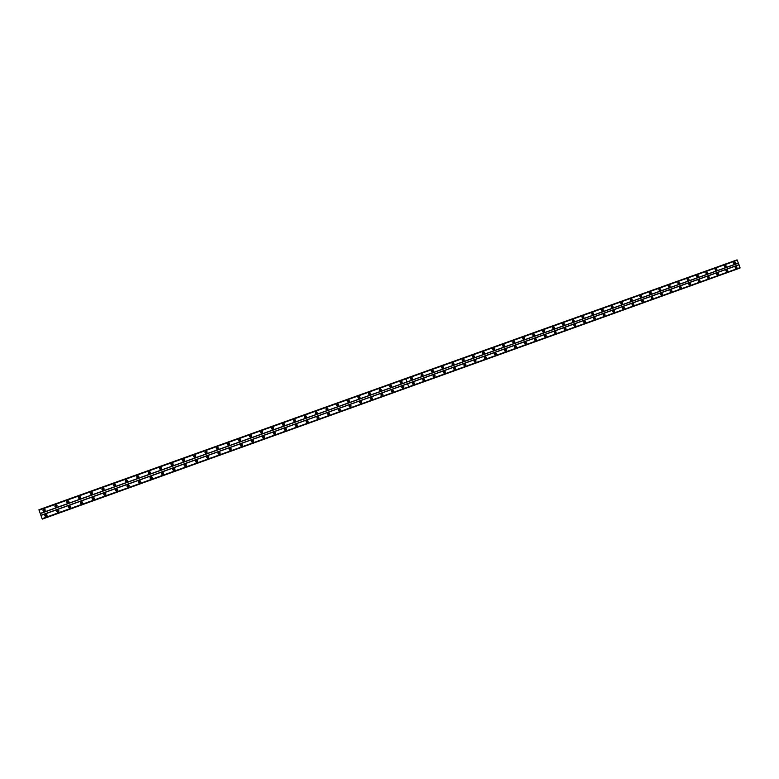 <?xml version="1.0" encoding="UTF-8"?>
<svg xmlns="http://www.w3.org/2000/svg" width="779" height="779" viewBox="0 0 779 779"><rect width="100%" height="100%" fill="white"/><g stroke="black" fill="none" stroke-linecap="round" stroke-linejoin="round"><path stroke-width="1.17" d="M413.26 384.076L412.831 382.888L413.23 384.086M423.64 380.347L423.211 379.159L423.63 380.347M433.981 376.637L433.552 375.439L433.981 376.637M454.537 369.246L454.108 368.058L454.508 369.256M464.751 365.565L464.333 364.387L464.751 365.565M474.937 361.914L474.508 360.726L474.908 361.914M485.074 358.262L484.655 357.084L485.074 358.262M504.422 350.433L504.821 349.839L505.24 351.017L504.539 350.793M514.452 346.743L514.841 346.246L515.26 347.415L514.627 347.259M524.452 343.091L524.832 342.653L525.241 343.821L524.666 343.714M534.413 339.459L534.657 340.17M544.346 335.856L544.609 336.635M554.229 332.273L554.512 333.11M564.084 328.709L564.385 329.585M573.899 325.164L574.211 326.08M583.675 321.63L583.997 322.584M593.413 318.114L593.754 319.088M603.121 314.619L603.462 315.622M612.781 311.133L613.131 312.155M622.411 307.656L622.772 308.698M632.402 305.261L632.197 304.083L632.373 305.261M642.149 301.804L641.74 300.655L642.149 301.804M651.653 298.386L651.244 297.247L651.653 298.386M660.573 293.917L661.128 294.978L660.563 293.956M670.028 290.518L670.398 291.619M679.434 287.13L679.824 288.24M688.821 283.76L689.201 284.871M698.159 280.401L698.549 281.511M707.478 277.051L707.858 278.171M716.748 273.721L717.138 274.841M725.989 270.401L726.379 271.52M735.201 267.09L735.58 268.21M58.25 511.696L57.792 510.42L58.337 511.657M58.357 511.647L57.841 510.411M70.061 507.45L69.643 506.165M81.824 503.224L81.386 501.949L81.824 503.224M81.805 503.224L81.396 501.949M93.538 499.008L93.1 497.742M105.204 494.821L104.746 493.555L105.204 494.821M105.292 494.782L104.756 493.555M116.821 490.643L116.373 489.378L116.821 490.643M116.801 490.653L116.363 489.387M128.389 486.486L127.912 485.239M139.908 482.347L139.47 481.081L139.908 482.347M140.006 482.298L139.422 481.101M151.379 478.218L150.873 476.991M162.84 474.09L162.275 472.892M174.35 469.932L173.62 468.831M185.772 465.793L184.866 464.82M197.243 461.363L196.785 461.898L196.366 460.642L196.805 461.889L195.948 461.061M208.042 456.601L208.042 457.848L207.506 457.818M218.987 452.55L218.987 453.865M230.389 449.814L229.951 448.577L230.224 449.853M241.49 445.822L241.052 444.595L241.363 445.861M252.552 441.849L252.114 440.622L252.445 441.878M252.162 440.602L252.493 441.868M263.136 436.659L263.468 437.915M274.539 433.942L274.111 432.715M285.465 430.018L285.036 428.791M296.351 426.103L295.923 424.886M307.189 422.208L306.751 420.991M317.55 417.116L317.9 418.352M328.31 413.25L328.65 414.486M339.449 410.611L339.021 409.403L339.401 410.63M350.122 406.774L349.693 405.567L350.073 406.794M360.745 402.957L360.317 401.75L360.706 402.967M371.34 399.15L370.911 397.942L371.291 399.16M381.876 395.362L381.457 394.155L381.837 395.372M392.382 391.584L391.954 390.386L392.343 391.594M402.84 387.825L402.412 386.627L402.811 387.835M46.389 515.961L45.951 514.676L46.389 515.961M46.497 515.912L45.98 514.666M412.967 382.392C411.955 383.502 412.188 384.164 413.668 384.398L413.678 384.388C414.701 383.278 414.467 382.616 412.977 382.392L412.967 382.392M423.357 378.662C422.354 379.762 422.588 380.434 424.058 380.658L424.078 380.649C425.081 379.548 424.847 378.886 423.367 378.662L423.357 378.662M433.718 374.942C432.705 376.043 432.939 376.705 434.409 376.939L434.429 376.929C435.432 375.829 435.198 375.166 433.728 374.942L433.718 374.942M444.03 371.242C443.027 372.343 443.261 373.005 444.721 373.229L444.731 373.219C445.734 372.128 445.5 371.466 444.04 371.242L444.03 371.242M454.303 367.552C453.3 368.642 453.534 369.304 454.994 369.538L455.004 369.528C456.007 368.438 455.773 367.776 454.303 367.552L454.303 367.552M464.527 363.881C463.534 364.971 463.768 365.624 465.229 365.857L465.238 365.848C466.232 364.757 465.998 364.095 464.537 363.871L464.527 363.881M474.723 360.219C473.739 361.31 473.963 361.962 475.414 362.186L475.433 362.186C476.417 361.096 476.183 360.443 474.732 360.219L474.723 360.219M484.879 356.568C483.895 357.658 484.119 358.311 485.57 358.544L485.58 358.535C486.563 357.444 486.33 356.792 484.889 356.568L484.879 356.568M494.996 352.936C494.013 354.026 494.237 354.679 495.687 354.903L495.697 354.903C496.671 353.812 496.447 353.16 494.996 352.936L494.996 352.936M505.065 349.323C504.091 350.404 504.325 351.056 505.756 351.28L505.766 351.28C506.749 350.199 506.516 349.547 505.074 349.313L505.065 349.323M515.104 345.72C514.13 346.791 514.364 347.444 515.795 347.677L515.805 347.668C516.779 346.587 516.545 345.934 515.114 345.71L515.104 345.72M525.104 342.127C524.131 343.198 524.364 343.851 525.786 344.075L525.796 344.075C526.77 343.003 526.536 342.351 525.104 342.127L525.104 342.127M535.066 338.553C534.092 339.625 534.326 340.267 535.748 340.501L535.757 340.491C536.721 339.42 536.497 338.768 535.066 338.544L535.066 338.553M544.979 334.989C544.024 336.051 544.248 336.703 545.67 336.927L545.68 336.927C546.634 335.856 546.41 335.213 544.988 334.98L544.979 334.989M554.872 331.435C553.908 332.506 554.142 333.149 555.554 333.383L555.563 333.373C556.518 332.302 556.284 331.659 554.872 331.435L554.872 331.435M564.717 327.901C563.762 328.962 563.986 329.605 565.398 329.838L565.408 329.838C566.362 328.767 566.129 328.125 564.717 327.901L564.717 327.901M574.522 324.376C573.578 325.437 573.802 326.08 575.204 326.313L575.214 326.304C576.158 325.242 575.934 324.6 574.532 324.376L574.522 324.376M584.299 320.87C583.354 321.922 583.578 322.564 584.971 322.798L584.98 322.798C585.925 321.737 585.701 321.094 584.299 320.86L584.299 320.87M594.026 317.374C593.092 318.426 593.316 319.069 594.708 319.302L594.718 319.293C595.653 318.241 595.429 317.598 594.036 317.365L594.026 317.374M603.725 313.888C602.79 314.94 603.014 315.583 604.407 315.816L604.416 315.807C605.351 314.755 605.127 314.112 603.735 313.888L603.725 313.888M613.385 310.422C612.46 311.473 612.684 312.106 614.066 312.34L614.076 312.34C615.001 311.288 614.777 310.646 613.394 310.412L613.385 310.422M623.015 306.965C622.08 308.007 622.314 308.65 623.687 308.883L623.697 308.873C624.622 307.832 624.398 307.189 623.015 306.955L623.015 306.965M632.606 303.518C631.681 304.56 631.905 305.202 633.278 305.426L633.288 305.426C634.213 304.385 633.979 303.742 632.606 303.518L632.606 303.518M642.159 300.09C641.234 301.132 641.458 301.765 642.831 301.999L642.841 301.999C643.756 300.947 643.532 300.314 642.159 300.09L642.159 300.09M651.672 296.672C650.757 297.705 650.981 298.347 652.344 298.571L652.354 298.571C653.269 297.529 653.045 296.896 651.682 296.672L651.672 296.672M661.157 293.264C660.241 294.296 660.465 294.939 661.829 295.163L661.829 295.163C662.744 294.121 662.52 293.488 661.157 293.264L661.157 293.264M670.602 289.876C669.687 290.908 669.911 291.541 671.274 291.774L671.274 291.765C672.189 290.733 671.965 290.1 670.602 289.866L670.602 289.876M680.009 286.497C679.103 287.519 679.327 288.152 680.68 288.386L680.69 288.386C681.596 287.354 681.372 286.721 680.018 286.487L680.009 286.497M689.386 283.128C688.48 284.15 688.704 284.783 690.058 285.017L690.058 285.017C690.963 283.984 690.739 283.352 689.396 283.128L689.386 283.128M698.724 279.768C697.828 280.8 698.052 281.423 699.396 281.657L699.406 281.657C700.302 280.625 700.078 280.002 698.734 279.768L698.724 279.768M708.033 276.428C707.137 277.451 707.361 278.084 708.695 278.307L708.705 278.307C709.601 277.285 709.377 276.652 708.043 276.428L708.033 276.428M717.303 273.098C716.417 274.12 716.641 274.744 717.975 274.977L717.975 274.977C718.871 273.955 718.647 273.322 717.313 273.098L717.303 273.098M726.544 269.777C725.658 270.8 725.882 271.423 727.206 271.657L727.216 271.657C728.102 270.634 727.878 270.011 726.554 269.777L726.544 269.777M735.746 266.476C734.87 267.489 735.084 268.112 736.408 268.346L736.418 268.346C737.304 267.324 737.08 266.7 735.756 266.476L735.746 266.476M411.254 377.62C410.241 378.73 410.475 379.392 411.964 379.607L411.974 379.607C412.987 378.497 412.753 377.834 411.254 377.62L411.254 377.62M421.653 373.891C420.641 375.001 420.874 375.663 422.364 375.877L422.364 375.877C423.377 374.767 423.143 374.105 421.653 373.891L421.653 373.891M432.014 370.181C431.001 371.291 431.235 371.953 432.715 372.167L432.725 372.167C433.728 371.057 433.494 370.395 432.014 370.181L432.014 370.181M442.326 366.49C441.323 367.591 441.557 368.253 443.027 368.467L443.037 368.467C444.04 367.367 443.806 366.705 442.326 366.49L442.326 366.49M452.599 362.81C451.606 363.91 451.839 364.572 453.31 364.786L453.31 364.786C454.313 363.686 454.069 363.024 452.599 362.81L452.599 362.81M462.833 359.148C461.84 360.239 462.074 360.901 463.544 361.115L463.544 361.115C464.537 360.015 464.303 359.362 462.833 359.148L462.833 359.148M473.038 355.497C472.045 356.587 472.278 357.24 473.739 357.464L473.739 357.464C474.732 356.363 474.499 355.711 473.038 355.497L473.038 355.497M483.194 351.855C482.201 352.945 482.435 353.598 483.886 353.822L483.895 353.822C484.879 352.731 484.645 352.069 483.194 351.855L483.194 351.855M493.311 348.232C492.328 349.323 492.562 349.975 494.003 350.19L494.013 350.19C494.996 349.099 494.762 348.447 493.311 348.232L493.311 348.232M503.39 344.62C502.406 345.71 502.64 346.363 504.081 346.577L504.091 346.577C505.065 345.496 504.831 344.844 503.39 344.62L503.39 344.62M513.429 341.027C512.455 342.108 512.689 342.76 514.121 342.984L514.13 342.984C515.094 341.893 514.87 341.251 513.429 341.027L513.429 341.027M523.43 337.443C522.456 338.524 522.69 339.177 524.121 339.401L524.121 339.391C525.095 338.32 524.861 337.667 523.43 337.443L523.43 337.443M533.391 333.879C532.427 334.951 532.661 335.603 534.082 335.827L534.082 335.827C535.056 334.746 534.822 334.094 533.391 333.879L533.391 333.879M543.314 330.325C542.359 331.396 542.583 332.039 544.005 332.263L544.015 332.263C544.969 331.192 544.745 330.539 543.314 330.325L543.314 330.325M553.207 326.781C552.243 327.852 552.477 328.495 553.898 328.719L553.898 328.719C554.852 327.647 554.619 327.005 553.207 326.781L553.207 326.781M563.051 323.256C562.097 324.317 562.331 324.97 563.743 325.194L563.743 325.194C564.697 324.122 564.463 323.48 563.051 323.256L563.051 323.256M572.867 319.741C571.913 320.802 572.146 321.445 573.548 321.669L573.558 321.669C574.503 320.607 574.279 319.965 572.867 319.741L572.867 319.741M582.643 316.245C581.699 317.306 581.923 317.949 583.325 318.173L583.325 318.173C584.269 317.102 584.046 316.459 582.643 316.235L582.643 316.245M592.381 312.749C591.436 313.81 591.67 314.453 593.062 314.677L593.062 314.677C594.007 313.616 593.773 312.973 592.381 312.749L592.381 312.749M602.079 309.282C601.145 310.334 601.369 310.977 602.761 311.201L602.761 311.201C603.706 310.139 603.472 309.497 602.079 309.282L602.079 309.282M611.749 305.816C610.814 306.868 611.038 307.51 612.43 307.734L612.43 307.734C613.365 306.683 613.131 306.04 611.749 305.816L611.749 305.816M621.369 302.369C620.444 303.421 620.668 304.053 622.051 304.287L622.061 304.287C622.986 303.235 622.762 302.593 621.369 302.369L621.369 302.369M630.961 298.932C630.036 299.983 630.269 300.616 631.642 300.85L631.642 300.84C632.567 299.798 632.344 299.155 630.961 298.932L630.961 298.932M640.523 295.514C639.598 296.556 639.822 297.188 641.195 297.422L641.205 297.422C642.12 296.371 641.896 295.738 640.523 295.514L640.523 295.514M650.037 292.106C649.121 293.147 649.345 293.78 650.718 294.004L650.718 294.004C651.634 292.962 651.41 292.329 650.037 292.106L650.037 292.106M659.521 288.707C658.615 289.749 658.839 290.382 660.202 290.606L660.202 290.606C661.118 289.564 660.894 288.931 659.531 288.707L659.521 288.707M668.976 285.318C668.061 286.36 668.294 286.993 669.648 287.217L669.648 287.217C670.563 286.175 670.339 285.542 668.976 285.318L668.976 285.318M678.392 281.949C677.487 282.981 677.711 283.614 679.064 283.848L679.064 283.838C679.97 282.806 679.746 282.173 678.392 281.949L678.392 281.949M687.769 278.59C686.864 279.622 687.088 280.255 688.441 280.479L688.441 280.479C689.347 279.447 689.123 278.814 687.769 278.59L687.769 278.59M697.117 275.24C696.212 276.272 696.436 276.905 697.78 277.129L697.789 277.129C698.685 276.097 698.461 275.474 697.117 275.24L697.117 275.24M706.426 271.91C705.531 272.932 705.755 273.565 707.089 273.789L707.098 273.789C707.994 272.767 707.77 272.134 706.426 271.91L706.426 271.91M715.697 268.589C714.81 269.612 715.034 270.235 716.368 270.469L716.368 270.469C717.264 269.446 717.04 268.813 715.697 268.589L715.697 268.589M724.937 265.279C724.051 266.301 724.275 266.924 725.609 267.158L725.609 267.158C726.495 266.136 726.271 265.503 724.937 265.279L724.937 265.279M734.149 261.978C733.263 263 733.487 263.623 734.811 263.857L734.811 263.857C735.697 262.835 735.473 262.211 734.149 261.978L734.149 261.978M411.555 379.305L411.127 378.107L411.555 379.305M421.936 375.585L421.507 374.397L421.936 375.585M432.277 371.875L431.848 370.687L432.277 371.875M442.579 368.185L442.151 366.997L442.579 368.185M452.842 364.504L452.414 363.316L452.842 364.504M463.067 360.843L462.638 359.655L463.067 360.843M473.243 357.191L472.824 356.013L473.243 357.191M483.389 353.559L482.97 352.381L483.389 353.559M493.497 349.937L493.068 348.758L493.497 349.937M502.747 345.759L503.137 345.155L503.555 346.324L502.864 346.1M512.777 342.069L513.166 341.562L513.585 342.731L512.962 342.585M522.777 338.427L523.157 337.979L523.576 339.147L523.001 339.05M532.748 334.804L532.992 335.515M542.671 331.211L542.944 331.981M552.564 327.638L552.856 328.465M562.419 324.074L562.73 324.95M572.234 320.539L572.565 321.454M582.02 317.014L582.351 317.959M591.758 313.509L592.108 314.482M601.466 310.013L601.826 311.016M611.135 306.536L611.496 307.559M620.775 303.08L621.136 304.112M630.367 299.633L630.971 300.655L630.386 299.613M640.513 297.227L640.104 296.088L640.513 297.227M649.452 292.777L649.832 293.858M658.946 289.369L659.326 290.46M668.392 285.981L668.781 287.071M677.818 282.602L678.207 283.702M687.195 279.233L687.594 280.343M696.543 275.883L696.942 276.993M705.862 272.543L706.251 273.663M715.141 269.222L715.531 270.332M724.382 265.902L724.782 267.022M733.594 262.601L733.984 263.721M57.451 510.079C56.273 511.267 56.516 511.988 58.172 512.212L58.211 512.202C59.379 510.995 59.136 510.284 57.471 510.07L57.451 510.079M57.5 510.06C56.497 511.277 56.789 511.969 58.367 512.134L58.172 512.212M69.273 505.824C68.114 507.022 68.357 507.733 70.003 507.957L70.042 507.947C71.201 506.749 70.957 506.038 69.302 505.824L69.273 505.824M69.321 505.814C68.318 507.032 68.601 507.723 70.178 507.889L70.188 507.879M81.074 501.588L81.055 501.598C79.896 502.786 80.14 503.497 81.785 503.721L81.814 503.711C82.973 502.513 82.73 501.812 81.074 501.588C80.081 502.806 80.364 503.497 81.941 503.653L81.785 503.721M92.808 497.382L92.789 497.382C91.63 498.57 91.873 499.281 93.509 499.505L93.548 499.495C94.697 498.307 94.454 497.596 92.808 497.382C91.805 498.599 92.088 499.281 93.655 499.446L93.509 499.505M104.493 493.185L104.464 493.195C103.315 494.373 103.558 495.084 105.194 495.308L105.223 495.298C106.372 494.11 106.129 493.399 104.493 493.185C103.471 494.402 103.753 495.084 105.321 495.249L105.369 495.23M116.1 489.017C114.951 490.195 115.195 490.897 116.831 491.121L116.86 491.111C117.999 489.923 117.756 489.222 116.12 489.008L116.1 489.017M116.09 489.017C115.097 490.225 115.38 490.916 116.938 491.072L117.006 491.052M127.688 484.85C126.549 486.028 126.792 486.739 128.408 486.963L128.438 486.953C129.577 485.765 129.333 485.064 127.707 484.85L127.688 484.85M127.659 484.859C126.665 486.067 126.958 486.758 128.506 486.914L128.593 486.875M139.227 480.711C138.087 481.889 138.331 482.591 139.947 482.814L139.977 482.805C141.106 481.617 140.863 480.916 139.246 480.701L139.227 480.711M139.168 480.731C138.195 481.938 138.487 482.62 140.025 482.776L140.142 482.727M150.717 476.582C149.587 477.761 149.821 478.452 151.438 478.676L151.467 478.676C152.596 477.488 152.353 476.797 150.727 476.573L150.717 476.582M150.629 476.612C149.675 477.819 149.967 478.501 151.506 478.647L151.652 478.579M162.032 472.522C161.117 473.729 161.419 474.401 162.928 474.538C164.028 473.379 163.785 472.687 162.178 472.464C161.029 473.642 161.272 474.343 162.879 474.567L163.132 474.45M173.366 468.461C172.519 469.679 172.831 470.331 174.311 470.448C175.421 469.289 175.178 468.588 173.571 468.374C172.432 469.552 172.675 470.243 174.272 470.467L174.593 470.302M184.905 464.303C183.786 465.472 184.029 466.163 185.626 466.387L185.665 466.358C186.765 465.209 186.522 464.518 184.915 464.294L184.905 464.303M184.584 464.479C183.893 465.686 184.243 466.319 185.645 466.368L186.084 466.095M195.539 460.876L196.931 462.317C198.061 461.149 197.817 460.457 196.22 460.243C195.091 461.411 195.334 462.103 196.931 462.327L197.691 461.382M207.457 456.202C206.357 457.361 206.601 458.052 208.188 458.276L208.188 458.266C209.308 457.107 209.064 456.416 207.477 456.192L207.457 456.202M207.272 458.198L208.168 458.266L208.149 456.173M218.675 452.171C217.575 453.329 217.818 454.021 219.396 454.245L219.415 454.235C220.515 453.076 220.272 452.385 218.685 452.171L218.675 452.171M218.967 454.303L219.386 454.235C220.447 453.29 220.311 452.58 218.967 452.112M229.844 448.168C228.744 449.317 228.987 450.009 230.555 450.233L230.574 450.223C231.675 449.064 231.431 448.383 229.854 448.159L229.844 448.168M230.282 450.291L230.535 450.233C231.606 449.21 231.431 448.509 230.009 448.12M240.964 444.166C239.874 445.325 240.107 446.007 241.675 446.231L241.694 446.231C242.785 445.072 242.542 444.381 240.974 444.166L240.964 444.166M241.471 446.279L241.636 446.24C242.717 445.189 242.522 444.488 241.071 444.137M252.036 440.193C250.955 441.342 251.189 442.024 252.756 442.248L252.776 442.248C253.857 441.089 253.613 440.408 252.045 440.184L252.036 440.193M252.581 442.297L252.698 442.258C253.769 441.206 253.574 440.505 252.114 440.174M263.068 436.23C261.987 437.379 262.231 438.061 263.789 438.285L263.799 438.275C264.879 437.126 264.646 436.444 263.078 436.23L263.068 436.23M263.633 438.324L263.711 438.295C264.782 437.233 264.587 436.542 263.117 436.221M274.052 432.287C272.981 433.426 273.215 434.107 274.773 434.331L274.792 434.331C275.863 433.182 275.62 432.501 274.072 432.277L274.052 432.287C275.552 432.598 275.747 433.29 274.685 434.351L274.773 434.331M284.997 428.353C283.926 429.492 284.169 430.174 285.708 430.397L285.727 430.397C286.799 429.248 286.555 428.567 285.007 428.353L284.997 428.353C286.468 428.674 286.672 429.365 285.611 430.427L285.708 430.397M295.893 424.438C294.832 425.577 295.066 426.259 296.614 426.483L296.624 426.473C297.695 425.334 297.451 424.652 295.913 424.438L295.893 424.438C297.354 424.759 297.549 425.451 296.497 426.512L296.614 426.483M306.751 420.543C305.689 421.673 305.933 422.354 307.462 422.578L307.481 422.578C308.542 421.439 308.299 420.757 306.76 420.543L306.751 420.543C308.182 420.874 308.387 421.556 307.335 422.617M317.569 416.658C316.508 417.787 316.741 418.469 318.28 418.693L318.29 418.683C319.351 417.554 319.108 416.872 317.579 416.658L317.569 416.658M328.339 412.792C327.277 413.922 327.521 414.594 329.04 414.817L329.059 414.817C330.111 413.688 329.877 413.006 328.349 412.792L328.339 412.792M339.06 408.936C338.018 410.066 338.252 410.737 339.771 410.961L339.78 410.961C340.832 409.832 340.598 409.16 339.069 408.936L339.06 408.936M349.742 405.099C348.7 406.229 348.934 406.901 350.453 407.125L350.462 407.115C351.504 405.995 351.271 405.323 349.752 405.099L349.742 405.099M360.385 401.282C359.343 402.402 359.586 403.074 361.096 403.298L361.105 403.288C362.147 402.168 361.904 401.497 360.395 401.273L360.385 401.282M370.989 397.475C369.957 398.595 370.191 399.257 371.69 399.491L371.71 399.481C372.742 398.361 372.498 397.689 370.999 397.475L370.989 397.475M381.544 393.687C380.512 394.797 380.746 395.469 382.246 395.693L382.265 395.683C383.287 394.573 383.054 393.901 381.554 393.677L381.544 393.687M392.061 389.909C391.039 391.019 391.272 391.681 392.762 391.905L392.772 391.905C393.804 390.795 393.561 390.123 392.071 389.899L392.061 389.909M402.539 386.141C401.516 387.251 401.75 387.923 403.24 388.146L403.249 388.137C404.272 387.027 404.038 386.365 402.548 386.141L402.539 386.141M45.601 514.335L45.572 514.344C44.393 515.542 44.637 516.253 46.292 516.487L46.331 516.467C47.509 515.27 47.266 514.549 45.601 514.335C44.637 515.542 44.919 516.234 46.497 516.399M55.611 504.977C54.442 506.194 54.696 506.895 56.37 507.11L56.38 507.1C57.549 505.883 57.295 505.172 55.621 504.977L55.611 504.977M55.718 504.948C54.666 506.136 54.929 506.837 56.497 507.051M67.452 500.741C66.283 501.949 66.527 502.659 68.201 502.864L68.211 502.864C69.38 501.647 69.127 500.936 67.452 500.741L67.452 500.741M67.539 500.712C66.488 501.9 66.741 502.601 68.318 502.815M79.234 496.525C78.066 497.723 78.319 498.433 79.984 498.638L79.994 498.638C81.152 497.421 80.899 496.72 79.234 496.525L79.234 496.525M79.312 496.496C78.251 497.684 78.513 498.385 80.091 498.599M90.968 492.318C89.809 493.526 90.062 494.227 91.718 494.431L91.727 494.431C92.876 493.224 92.633 492.523 90.968 492.318L90.968 492.318M91.036 492.299C89.975 493.487 90.237 494.188 91.825 494.392M102.653 488.131C101.504 489.329 101.747 490.04 103.403 490.244L103.412 490.244C104.561 489.037 104.308 488.336 102.653 488.131L102.653 488.131M102.711 488.112C101.65 489.309 101.913 490.001 103.5 490.205M114.289 483.963C113.14 485.161 113.393 485.862 115.029 486.077L115.039 486.067C116.188 484.869 115.935 484.168 114.289 483.963L114.289 483.963M114.338 483.954C113.267 485.151 113.53 485.843 115.136 486.038M125.877 479.815C124.737 481.013 124.981 481.704 126.626 481.919L126.626 481.919C127.775 480.721 127.522 480.02 125.877 479.815L125.877 479.815M125.925 479.806C124.844 481.003 125.107 481.695 126.714 481.88L126.626 481.919M137.416 475.687C136.286 476.875 136.529 477.576 138.165 477.78L138.175 477.78C139.305 476.582 139.052 475.881 137.416 475.687L137.416 475.687M137.455 475.667C136.374 476.875 136.637 477.566 138.243 477.751L138.253 477.741M148.916 471.568C147.786 472.756 148.029 473.447 149.656 473.661L149.665 473.661C150.795 472.464 150.542 471.772 148.916 471.568L148.916 471.568M148.935 471.558C147.854 472.756 148.117 473.447 149.724 473.632L149.753 473.622M160.357 467.468L160.357 467.468C159.237 468.646 159.481 469.348 161.097 469.552L161.107 469.552C162.236 468.364 161.983 467.673 160.357 467.468C159.296 468.656 159.549 469.348 161.156 469.533L161.204 469.513M171.76 463.388L171.76 463.388C170.64 464.566 170.883 465.258 172.5 465.472L172.51 465.462C173.629 464.284 173.376 463.593 171.76 463.388C170.679 464.566 170.942 465.258 172.539 465.452L172.617 465.423M183.114 459.318L183.114 459.318C181.994 460.496 182.247 461.187 183.854 461.402L183.854 461.392C184.974 460.214 184.73 459.522 183.114 459.318C182.023 460.506 182.286 461.197 183.873 461.392L184.029 461.314M194.341 455.306C193.328 456.494 193.611 457.176 195.159 457.341C196.279 456.163 196.026 455.472 194.419 455.267C193.309 456.445 193.552 457.137 195.159 457.341L195.665 456.981M205.685 451.236C204.575 452.404 204.819 453.096 206.416 453.31L206.425 453.31C207.526 452.132 207.282 451.44 205.685 451.236L205.685 451.236C207.282 451.479 207.516 452.171 206.416 453.31L206.416 453.31M216.893 447.224C215.793 448.383 216.036 449.074 217.633 449.288L217.633 449.288C218.733 448.11 218.49 447.428 216.893 447.224L216.893 447.224M217.477 449.327L217.614 449.288C218.704 448.149 218.471 447.458 216.903 447.214M228.062 443.222C226.971 444.381 227.215 445.072 228.802 445.286L228.802 445.276C229.902 444.118 229.659 443.426 228.062 443.222L228.062 443.222C229.62 443.455 229.854 444.147 228.763 445.296L228.802 445.286M239.192 439.239C238.101 440.398 238.345 441.08 239.922 441.294L239.932 441.294C241.023 440.125 240.769 439.444 239.192 439.239L239.192 439.239M239.835 441.323L239.874 441.313C240.964 440.174 240.73 439.483 239.172 439.239M250.273 435.266C249.183 436.425 249.426 437.107 251.004 437.321L251.004 437.321C252.094 436.162 251.851 435.48 250.273 435.266L250.273 435.266C251.783 435.529 252.016 436.211 250.935 437.34L251.004 437.321M261.306 431.313C260.225 432.472 260.468 433.153 262.036 433.367L262.036 433.367C263.117 432.209 262.874 431.527 261.306 431.313L261.306 431.313M272.299 427.379C271.219 428.528 271.462 429.21 273.02 429.424L273.03 429.424C274.101 428.275 273.857 427.593 272.299 427.379L272.299 427.379M283.244 423.464C282.173 424.604 282.417 425.285 283.965 425.5L283.975 425.5C285.046 424.351 284.802 423.669 283.244 423.464L283.244 423.464M294.15 419.56C293.079 420.699 293.323 421.381 294.871 421.595L294.871 421.595C295.942 420.446 295.699 419.764 294.15 419.56L294.15 419.56M305.008 415.665C303.946 416.804 304.18 417.486 305.728 417.7L305.728 417.7C306.799 416.551 306.556 415.879 305.008 415.665L305.008 415.665M315.816 411.789C314.765 412.928 315.008 413.61 316.547 413.824L316.547 413.824C317.608 412.685 317.365 412.003 315.826 411.789L315.816 411.789M326.596 407.933C325.544 409.072 325.778 409.744 327.316 409.958L327.316 409.958C328.368 408.819 328.134 408.147 326.596 407.933L326.596 407.933M337.326 404.097C336.275 405.226 336.518 405.898 338.047 406.112L338.047 406.112C339.099 404.983 338.855 404.301 337.326 404.097L337.326 404.097M348.009 400.27C346.967 401.389 347.21 402.071 348.729 402.285L348.729 402.285C349.781 401.146 349.537 400.474 348.009 400.27L348.009 400.27M358.661 396.453C357.619 397.582 357.853 398.254 359.372 398.468L359.382 398.468C360.414 397.339 360.18 396.667 358.661 396.453L358.661 396.453M369.256 392.655C368.224 393.775 368.467 394.447 369.976 394.661L369.976 394.661C371.008 393.541 370.775 392.869 369.256 392.655L369.256 392.655M379.821 388.877C378.789 389.997 379.032 390.659 380.532 390.883L380.541 390.873C381.564 389.753 381.33 389.091 379.821 388.877L379.821 388.877M390.337 385.108C389.315 386.218 389.549 386.89 391.048 387.105L391.058 387.105C392.08 385.985 391.847 385.323 390.337 385.108L390.337 385.108M400.815 381.35C399.802 382.47 400.036 383.132 401.526 383.356L401.536 383.346C402.558 382.236 402.315 381.564 400.825 381.35L400.815 381.35M43.731 509.232C42.553 510.449 42.806 511.16 44.491 511.365L44.5 511.365C45.679 510.138 45.425 509.427 43.731 509.232L43.731 509.232M43.838 509.203C42.796 510.381 43.059 511.092 44.617 511.306M56.419 506.603L55.961 505.328L56.419 506.603M56.497 506.574L56.03 505.308M68.24 502.367L67.783 501.101L68.231 502.367M68.309 502.338L67.841 501.082M80.003 498.151L79.546 496.885L80.033 498.141M80.071 498.122L79.604 496.866M91.718 493.954L91.26 492.688L91.718 493.954M91.786 493.925L91.309 492.669M103.383 489.767L102.935 488.511L103.422 489.757M103.441 489.748L102.974 488.491M115.01 485.609L114.552 484.343L115.039 485.59M115.058 485.58L114.591 484.334M126.578 481.461L126.159 480.185M138.107 477.323L137.649 476.066L138.107 477.323M138.156 477.303L137.669 476.066M149.578 473.213L149.14 471.957M161.01 469.114L160.562 467.867M172.451 465.005L171.935 463.787M183.815 460.934L183.26 459.737M195.276 456.757L194.468 455.725M205.89 451.635L206.075 452.93M217.468 448.879L217.02 447.643L217.468 448.879M217.039 447.633L217.38 448.899M228.179 443.641L228.559 444.897M239.728 440.895L239.289 439.668M250.789 436.931L250.351 435.704M261.364 431.751L261.763 432.997M272.786 429.044L272.348 427.827L272.757 429.054M283.274 423.912L283.663 425.149M294.598 421.225L294.121 420.027M305.446 417.34L305.008 416.122L305.426 417.349M337.716 405.771L337.288 404.564L337.716 405.771M348.388 401.945L347.96 400.737L348.379 401.954M359.022 398.137L358.593 396.93L359.022 398.137M369.606 394.34L369.178 393.132L369.606 394.34M380.162 390.561L379.724 389.354L380.162 390.561M390.659 386.793L390.23 385.595L390.659 386.793M401.127 383.044L400.698 381.846L401.127 383.044M44.559 510.858L44.101 509.583L44.588 510.849M44.646 510.82L44.169 509.563M412.753 382.917L413.143 384.105M423.133 379.198L423.513 380.376M433.465 375.488L433.854 376.666M443.757 371.787L444.147 372.966M454.011 368.107L454.4 369.275M464.226 364.436L464.615 365.604M474.401 360.784L474.791 361.943M484.538 357.142L484.928 358.301M494.636 353.52L495.025 354.669M504.695 349.907L505.084 351.047M514.715 346.304L515.104 347.444M524.695 342.721L525.085 343.86M534.637 339.147L535.027 340.287M544.55 335.593L544.93 336.723M554.414 332.049L554.794 333.169M564.249 328.524L564.629 329.634M574.035 325.009L574.415 326.119M583.792 321.503L584.172 322.603M593.52 318.017L593.89 319.108M603.199 314.531L603.569 315.631M612.849 311.074L613.219 312.165M622.45 307.617L622.83 308.708M670.008 290.567L670.359 291.589M679.424 287.198L679.765 288.201M688.802 283.838L689.133 284.822M698.14 280.498L698.471 281.453M707.449 277.168L707.77 278.093M716.719 273.848L717.031 274.753M725.96 270.547L726.262 271.423M735.162 267.255L735.464 268.103M740.021 267.849L42.319 519.116L42.085 518.678L408.683 386.861L407.612 383.794L739.037 264.802L740.021 267.849L42.193 518.882M405.635 378.506L737.061 259.884L739.037 264.802M230.058 448.558L230.36 449.824M241.12 444.575L241.451 445.831M338.982 409.413L339.362 410.64M349.644 405.586L350.024 406.804M360.268 401.769L360.648 402.986M370.843 397.972L371.232 399.179M381.389 394.184L381.768 395.391M391.886 390.415L392.265 391.613M402.344 386.666L402.724 387.854M740.05 267.635L408.702 386.822M738.93 264.694L40.898 515.299L40.284 513.595L738.395 263.205M738.414 263.059L406.95 381.934L405.869 378.906L737.401 260.215M411.03 378.156L411.448 379.334M421.41 374.436L421.828 375.614M431.751 370.736L432.16 371.904M442.053 367.045L442.462 368.214M452.307 363.374L452.716 364.533M462.531 359.713L462.93 360.872M472.707 356.071L473.116 357.22M482.844 352.439L483.253 353.588M492.951 348.817L493.35 349.966M503.01 345.214L503.409 346.353M513.03 341.63L513.439 342.76M523.021 338.057L523.42 339.186M532.963 334.493L533.362 335.613M542.875 330.939L543.275 332.058M552.749 327.404L553.139 328.524M562.584 323.889L562.974 324.999M572.38 320.383L572.769 321.484M582.137 316.887L582.526 317.988M591.865 313.401L592.244 314.502M601.544 309.935L601.933 311.025M611.194 306.478L611.583 307.569M620.814 303.041L621.194 304.122M649.452 292.787L649.822 293.849M658.937 289.399L659.307 290.44M668.382 286.029L668.742 287.042M677.798 282.67L678.149 283.663M687.175 279.32L687.526 280.294M696.523 275.98L696.864 276.934M705.832 272.66L706.163 273.585M715.112 269.349L715.434 270.255M724.353 266.048L724.665 266.924M733.565 262.766L733.857 263.614M413.503 384.437L412.86 382.44M423.893 380.697L423.24 378.711M434.234 376.978L433.591 375.001M444.546 373.268L443.894 371.301M454.809 369.577L454.157 367.62M465.034 365.896L464.381 363.949M475.219 362.235L474.567 360.288M485.366 358.583L484.713 356.646M495.473 354.951L494.831 353.014M505.542 351.329L504.899 349.401M515.571 347.726L514.929 345.798M525.562 344.123L524.919 342.215M535.514 340.55L534.871 338.641M545.427 336.986L544.784 335.087M555.31 333.431L554.667 331.533M565.145 329.887L564.502 328.008M574.951 326.362L574.308 324.483M584.708 322.847L584.075 320.977M594.435 319.351L593.802 317.491M604.134 315.865L603.501 314.005M613.784 312.389L613.151 310.548M623.404 308.932L622.772 307.092M632.986 305.485L632.353 303.654M642.529 302.048L641.906 300.227M652.042 298.63L651.419 296.809M661.517 295.212L660.894 293.41M670.953 291.823L670.339 290.022M680.359 288.434L679.746 286.643M689.727 285.065L689.113 283.283M699.065 281.706L698.451 279.934M708.364 278.356L707.751 276.594M717.625 275.026L717.021 273.273M726.856 271.705L726.252 269.953M736.058 268.395L735.454 266.652M40.898 515.299L42.085 518.678M405.577 378.526L38.95 509.748L40.284 513.595M407.612 383.794L408.683 386.861M407.573 383.774L40.927 515.455M40.206 513.458L406.95 381.934L405.83 378.896L39.047 510.226M38.999 510.011L737.246 260.069M411.818 379.646L411.127 377.679M422.208 375.926L421.517 373.959M432.559 372.216L431.868 370.249M442.862 368.516L442.17 366.558M453.135 364.835L452.443 362.878M463.359 361.164L462.677 359.216M473.544 357.512L472.863 355.575M483.701 353.87L483.019 351.942M493.808 350.238L493.126 348.32M503.877 346.626L503.205 344.707M513.906 343.033L513.234 341.124M523.907 339.449L523.235 337.541M533.858 335.876L533.187 333.977M543.781 332.321L543.109 330.423M553.655 328.777L552.993 326.888M563.499 325.242L562.837 323.363M573.305 321.727L572.643 319.857M583.072 318.221L582.41 316.362M592.8 314.726L592.147 312.876M602.498 311.249L601.846 309.409M612.148 307.783L611.505 305.952M621.769 304.336L621.126 302.505M631.36 300.898L630.708 299.078M640.903 297.471L640.26 295.66M650.416 294.053L649.783 292.252M659.901 290.655L659.258 288.853M669.336 287.266L668.703 285.474M678.743 283.897L678.11 282.115M688.12 280.528L687.487 278.755M697.458 277.178L696.825 275.415M706.757 273.838L706.134 272.085M716.028 270.517L715.404 268.765M725.259 267.207L724.645 265.464M734.461 263.896L733.847 262.172M407.563 383.813L408.644 386.842M405.81 378.925L406.901 381.953M272.319 427.837L272.728 429.063M304.969 416.142L305.387 417.359M315.758 412.276L316.177 413.483M326.518 408.42L326.937 409.637M337.229 404.583L337.648 405.791M347.892 400.766L348.31 401.964M358.525 396.959L358.944 398.157M369.11 393.171L369.528 394.359M379.646 389.393L380.064 390.581M390.152 385.634L390.571 386.822M400.61 381.885L401.029 383.073M318.144 418.732C319.176 417.671 318.971 416.989 317.53 416.668M329.04 414.817L328.952 414.847C329.926 413.805 329.721 413.123 328.29 412.812M339.634 411C340.627 409.949 340.423 409.267 339.011 408.956M350.316 407.164C351.29 406.112 351.076 405.431 349.683 405.129M360.95 403.337C361.914 402.295 361.699 401.613 360.317 401.312M371.544 399.52C372.489 398.488 372.274 397.816 370.901 397.504M382.099 395.732C383.025 394.69 382.81 394.028 381.457 393.716M392.606 391.954C393.522 390.922 393.307 390.25 391.964 389.948M403.074 388.185L402.431 386.189M740.001 268.064L42.29 519.067M38.96 509.797L737.09 259.923M261.958 433.387C263.029 432.267 262.805 431.585 261.267 431.332M272.942 429.453C274.004 428.333 273.77 427.652 272.251 427.398M283.965 425.5L283.916 425.519C284.919 424.419 284.695 423.727 283.196 423.484M294.783 421.624C295.806 420.514 295.572 419.832 294.082 419.579M305.641 417.729C306.644 416.629 306.41 415.947 304.94 415.694M316.449 413.853C317.433 412.753 317.199 412.081 315.748 411.818M327.209 409.988C328.183 408.897 327.949 408.225 326.518 407.972M337.94 406.141C338.894 405.061 338.661 404.389 337.239 404.126M348.612 402.315C349.557 401.234 349.323 400.562 347.921 400.309M359.255 398.497C360.18 397.426 359.947 396.764 358.554 396.492M369.85 394.7C370.765 393.638 370.531 392.967 369.149 392.704M380.405 390.912C381.301 389.851 381.067 389.188 379.704 388.925M390.922 387.144C391.798 386.092 391.574 385.43 390.221 385.157M401.389 383.395L400.688 381.408"/></g></svg>
